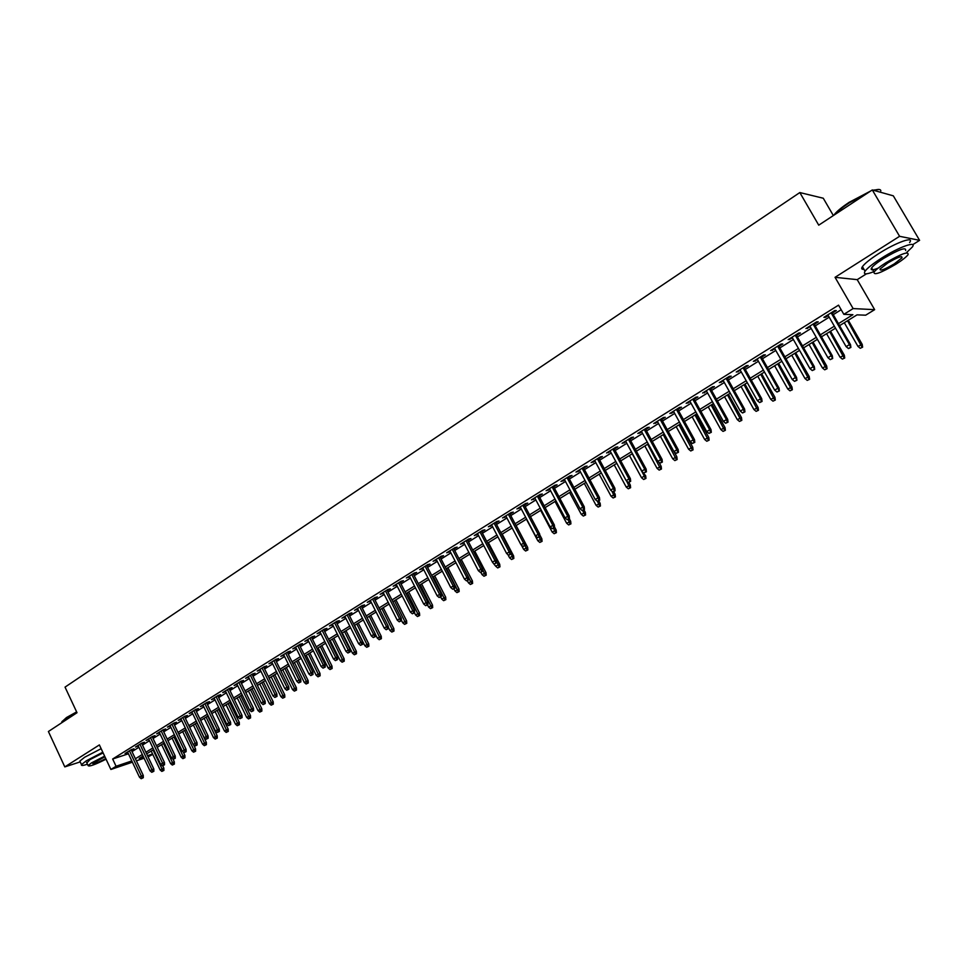 <?xml version="1.0" encoding="UTF-8"?>
<svg xmlns="http://www.w3.org/2000/svg" width="968" height="968" viewBox="0 0 968 968"><rect width="100%" height="100%" fill="white"/><g stroke="black" fill="none" stroke-linecap="round" stroke-linejoin="round"><path stroke-width="1.45" d="M152.762 754.375L148.08 756.891M833.351 215.549L823.272 198.234L799.822 192.559L65.037 687.123L77.016 712.714L48.4 731.518L64.808 766.898L80.223 761.901M799.822 192.559L818.734 225.169L872.301 189.946L893.319 195.838L919.6 240.342L899.587 236.301L835.045 277.32L853.123 308.574L874.649 309.663L865.67 315.193L857.031 314.854L839.583 325.635M835.045 277.32L857.212 279.643L866.445 273.835M912.703 244.698L919.6 240.342M857.212 279.643L874.649 309.663M872.301 189.946L899.587 236.301M131.43 750.345L133.947 748.772L131.309 749.643L125.066 753.54L127.861 752.572M141.897 743.811L144.438 742.226L141.812 743.085L135.496 747.03L138.315 746.05M152.46 737.229L155.013 735.632L152.399 736.479L146.035 740.447L148.866 739.467M163.132 730.574L165.709 728.965L163.096 729.799L156.671 733.817L159.526 732.812M173.901 723.846L176.491 722.225L173.901 723.06L167.403 727.113L170.295 726.097M184.779 717.07L187.393 715.437L184.803 716.247L178.245 720.337L181.161 719.321M195.754 710.21L198.392 708.564L195.814 709.375L189.196 713.501L192.124 712.472M206.849 703.3L209.499 701.643L206.934 702.429L200.255 706.604L203.207 705.563M218.042 696.307L220.728 694.637L218.175 695.423L211.423 699.634L214.4 698.581M229.356 689.252L232.054 687.57L229.513 688.333L222.701 692.592L225.689 691.539M240.778 682.125L243.5 680.431L240.971 681.182L234.087 685.489L237.112 684.412M252.309 674.926L255.056 673.22L252.539 673.958L245.582 678.302L248.631 677.225M263.962 667.666L266.732 665.936L264.228 666.662L257.21 671.054L260.283 669.965M275.735 660.321L278.53 658.579L276.037 659.293L268.947 663.733L272.044 662.62M287.629 652.904L290.436 651.137L287.968 651.851L280.793 656.328L283.926 655.215M299.644 645.402L302.476 643.635L300.019 644.325L292.772 648.85L295.918 647.725M311.781 637.827L314.636 636.049L312.192 636.726L304.872 641.3L308.054 640.163M324.038 630.18L326.918 628.389L324.498 629.055L317.105 633.665L320.299 632.515M336.428 622.46L339.332 620.645L336.924 621.287L329.447 625.957L332.677 624.796M348.94 614.644L351.88 612.817L349.484 613.458L341.934 618.165L345.189 616.991M361.596 606.755L364.549 604.903L362.177 605.532L354.542 610.3L357.821 609.102M374.374 598.781L377.363 596.917L375.003 597.522L367.283 602.338L370.599 601.14M387.297 590.722L390.31 588.846L387.962 589.439L380.17 594.304L383.51 593.082M400.353 582.579L403.39 580.679L401.067 581.26L393.189 586.172L396.553 584.938M413.554 574.339L416.615 572.427L414.304 572.995L406.342 577.957L409.742 576.722M426.888 566.026L429.974 564.09L427.687 564.634L419.64 569.656L423.064 568.398M440.367 557.604L443.489 555.668L441.214 556.189L433.083 561.271L436.544 560M454.004 549.11L457.15 547.15L454.899 547.658L446.671 552.788L450.156 551.506M467.774 540.507L470.956 538.535L468.73 539.019L460.405 544.21L463.926 542.915M481.713 531.819L484.907 529.823L482.705 530.295L474.296 535.546L477.853 534.227M495.798 523.035L499.028 521.014L496.838 521.474L488.344 526.774L491.925 525.442M510.039 514.153L513.294 512.108L511.14 512.544L502.537 517.916L506.155 516.561M524.438 505.163L527.729 503.106L525.588 503.517L516.9 508.95L520.554 507.583M538.995 496.076L542.322 494.007L540.204 494.394L531.42 499.887L535.098 498.508M553.732 486.892L557.084 484.799L554.991 485.174L546.109 490.716L549.824 489.324M568.627 477.599L572.015 475.482L569.946 475.832L560.956 481.447L564.707 480.043M583.692 468.197L587.104 466.068L585.071 466.394L575.972 472.069L579.759 470.642M598.926 458.687L602.386 456.533L600.378 456.848L591.17 462.583L594.993 461.143M614.353 449.067L617.826 446.901L615.854 447.18L606.537 452.988L610.409 451.536M629.95 439.339L633.459 437.149L631.511 437.403L622.097 443.284L625.994 441.807M645.729 429.502L649.274 427.287L647.35 427.517L637.827 433.47L641.76 431.97M661.688 419.531L665.27 417.305L663.382 417.51L653.739 423.524L657.72 422.012M677.842 409.464L681.472 407.201L679.609 407.383L669.844 413.481L673.861 411.944M694.189 399.264L697.855 396.977L696.016 397.134L686.143 403.305L690.196 401.756M710.742 388.942L714.432 386.631L712.63 386.764L702.647 393.008L706.737 391.435M727.476 378.488L731.215 376.165L729.448 376.274L719.333 382.59L723.471 380.993M744.428 367.925L748.191 365.565L746.473 365.65L736.237 372.039L740.411 370.429M761.586 357.216L765.385 354.845L763.691 354.893L753.334 361.366L757.557 359.733M778.95 346.387L782.797 343.991L781.14 344.003L770.649 350.561L774.908 348.904M796.531 335.412L800.415 332.992L798.794 332.98L788.17 339.611L792.477 337.941M814.33 324.316L818.25 321.86L816.677 321.824L805.92 328.539L810.264 326.845M838.445 323.651L852.905 314.697L843.842 314.334L838.542 305.15L112.663 759.009L128.441 753.794M132.023 751.591L138.908 747.308M142.49 745.07L149.471 740.726M153.065 738.487L160.131 734.083M163.737 731.832L170.9 727.367M174.506 725.117L181.766 720.603M185.384 718.341L192.741 713.755M196.371 711.492L203.824 706.858M207.467 704.583L215.017 699.876M218.671 697.601L226.331 692.834M229.985 690.559L237.741 685.719M241.407 683.432L249.272 678.532M252.951 676.245L260.924 671.272M264.615 668.973L272.686 663.939M276.388 661.64L284.58 656.534M288.282 654.223L296.583 649.056M300.298 646.733L308.719 641.494M312.446 639.17L320.965 633.859M324.716 631.523L333.355 626.139M337.106 623.803L345.866 618.346M349.629 615.999L358.511 610.469M362.286 608.122L371.288 602.507M375.076 600.148L384.211 594.461M387.999 592.089L397.255 586.318M401.054 583.958L410.444 578.102M414.256 575.73L423.778 569.789M427.602 567.417L437.258 561.392M441.093 559.008L450.882 552.909M454.73 550.514L464.664 544.318M468.512 541.923L478.591 535.643M482.451 533.235L492.676 526.87M496.536 524.462L506.905 518.001M510.789 515.581L521.304 509.023M525.201 506.603L535.873 499.948M539.769 497.528L550.598 490.776M554.507 488.344L565.481 481.495M569.402 479.051L580.546 472.106M584.478 469.661L595.792 462.619M599.724 460.163L611.207 453.012M615.152 450.543L626.792 443.296M630.749 440.827L642.57 433.458M646.539 430.99L658.543 423.512M662.511 421.032L674.696 413.445M678.677 410.964L691.031 403.257M695.036 400.776L707.584 392.96M711.589 390.455L724.318 382.517M728.335 380.025L741.27 371.966M745.287 369.461L758.416 361.27M762.457 358.765L775.791 350.452M779.833 347.935L793.361 339.502M797.414 336.973L811.16 328.406M815.225 325.877L829.189 317.177M833.254 314.648L841.18 309.712M832.347 313.063L836.316 310.595L834.779 310.522L823.889 317.322L825.45 317.371L828.281 315.604M132.398 762.191L110.884 769.475L99.377 744.924L64.808 766.898M110.884 769.475L116.063 766.257L131.805 760.945M112.663 759.009L116.063 766.257M843.842 314.334L853.123 308.574M144.087 758.246L136.391 760.848M143.058 756.081L139.21 758.452L143.494 757M147.499 755.657L152.557 753.951M835.505 328.164L821.493 336.816M817.415 339.344L803.621 347.863M799.556 350.38L785.98 358.765M781.914 361.282L768.544 369.546M764.49 372.039L751.325 380.182M747.284 382.675L734.313 390.697M730.283 393.189L717.506 401.091M713.476 403.571L700.892 411.352M696.887 413.82L684.485 421.491M680.48 423.96L668.271 431.51M664.278 433.979L652.238 441.408M648.257 443.876L636.399 451.197M632.431 453.653L620.754 460.877M616.785 463.321L605.278 470.436M601.322 472.88L589.972 479.886M586.039 482.33L574.859 489.239M570.926 491.659L559.903 498.472M555.983 500.904L545.117 507.607M541.209 510.027L530.5 516.646M526.604 519.054L516.053 525.576M512.157 527.984L501.763 534.409M497.879 536.804L487.618 543.145M483.758 545.541L473.642 551.784M469.782 554.168L459.812 560.327M455.964 562.711L446.139 568.785M442.291 571.156L432.611 577.146M428.776 579.505L419.217 585.41M415.405 587.77L405.979 593.602M402.168 595.949L392.875 601.697M389.075 604.044L379.916 609.707M376.116 612.042L367.09 617.632M363.303 619.968L354.397 625.473M350.622 627.808L341.825 633.241M338.074 635.565L329.398 640.925M325.647 643.236L317.093 648.524M313.354 650.835L304.92 656.05M301.193 658.349L292.868 663.504M289.142 665.803L280.938 670.872M277.223 673.159L269.128 678.169M265.426 680.456L257.428 685.392M253.737 687.679L245.86 692.543M242.169 694.818L234.389 699.634M230.723 701.897L223.051 706.64M219.385 708.903L211.811 713.585M208.156 715.848L200.678 720.458M197.048 722.709L189.667 727.27M186.037 729.521L178.753 734.01M175.135 736.249L167.948 740.689M164.342 742.928L157.252 747.308M153.646 749.534L146.652 753.854M135.399 758.755L142.308 754.483M145.89 752.269L152.896 747.937M156.489 745.711L163.58 741.319M167.186 739.092L174.373 734.639M177.991 732.401L185.263 727.9M188.893 725.661L196.262 721.087M199.904 718.837L207.37 714.215M211.024 711.964L218.599 707.269M222.253 705.006L229.924 700.263M233.591 697.989L241.371 693.173M245.049 690.898L252.926 686.022M256.617 683.735L264.603 678.798M268.305 676.511L276.4 671.49M280.115 669.203L288.319 664.121M292.034 661.822L300.358 656.667M304.085 654.368L312.519 649.141M316.258 646.83L324.8 641.542M328.551 639.219L337.215 633.859M340.978 631.535L349.763 626.09M353.526 623.767L362.443 618.25M366.219 615.914L375.245 610.324M379.032 607.977L388.192 602.302M391.992 599.954L401.284 594.207M405.084 591.847L414.498 586.027M418.321 583.656L427.868 577.751M431.704 575.379L441.384 569.39M445.219 567.006L455.045 560.932M458.892 558.548L468.851 552.389M472.711 549.993L482.814 543.75M486.686 541.354L496.935 535.001M500.819 532.606L511.213 526.168M515.097 523.761L525.648 517.239M529.544 514.831L540.241 508.2M544.149 505.78L555.003 499.064M558.923 496.644L569.934 489.82M573.867 487.388L585.047 480.479M588.98 478.035L600.317 471.017M604.274 468.572L615.781 461.458M619.738 459.001L631.414 451.778M635.383 449.321L647.229 441.989M651.21 439.52L663.237 432.079M667.23 429.611L679.439 422.06M683.432 419.58L695.823 411.908M699.828 409.44L712.412 401.647M716.429 399.167L729.207 391.254M733.224 388.761L746.195 380.739M750.224 378.246L763.401 370.091M767.442 367.586L780.813 359.322M784.866 356.805L798.443 348.407M802.496 345.891L816.29 337.36M820.356 334.843L834.355 326.18M825.014 316.621L825.45 317.371M807.094 327.801L807.518 328.551M789.392 338.861L789.815 339.599M771.907 349.775L772.331 350.513M754.629 360.556L755.052 361.294M737.568 371.204L737.979 371.942M720.712 381.731L721.124 382.457M704.051 392.125L704.462 392.851M687.595 402.398L687.994 403.124M671.332 412.549L671.731 413.276M655.263 422.58L655.651 423.306M639.376 432.502L639.763 433.216M623.67 442.303L624.058 443.017M608.158 451.983L608.545 452.697M592.815 461.567L593.202 462.268M577.654 471.029L578.029 471.731M562.662 480.382L563.037 481.084M547.84 489.639L548.203 490.34M533.174 498.786L533.549 499.476M518.691 507.837L519.054 508.527M504.352 516.779L504.715 517.469M490.183 525.624L490.534 526.314M476.159 534.372L476.522 535.062M462.293 543.036L462.644 543.714M448.583 551.591L448.934 552.268M435.019 560.061L435.358 560.738M421.6 568.434L421.939 569.111M408.327 576.722L408.665 577.388M395.186 584.926L395.525 585.592M382.191 593.033L382.529 593.699M369.328 601.067L369.667 601.721M356.599 609.005L356.938 609.659M344.015 616.87L344.342 617.524M331.552 624.65L331.879 625.292M319.21 632.346L319.537 632.987M307.013 639.969L307.328 640.61M294.925 647.507L295.24 648.149M282.971 654.973L283.285 655.614M271.125 662.366L271.439 662.995M259.4 669.687L259.714 670.316M247.796 676.922L248.111 677.552M236.313 684.098L236.615 684.727M224.939 691.2L225.242 691.817M213.674 698.218L213.976 698.848M202.53 705.188L202.82 705.805M191.482 712.073L191.785 712.69M180.544 718.909L180.847 719.514M169.715 725.661L170.005 726.278M158.994 732.365L159.284 732.97M148.37 738.995L148.661 739.6M127.425 752.063L127.703 752.668M850.291 347.439L848.464 348.553L850.896 347.427L849.42 344.62L846.117 346.629L827.846 314.854M831.113 312.809L849.42 344.62L850.497 344.608L831.911 312.313M850.896 347.427L850.497 344.608M846.117 346.629L848.464 348.553M860.25 348.274L862.621 347.173L860.25 348.274L857.95 346.399L862.234 344.414L848.295 320.263M862.052 347.185L847.532 320.735M857.95 346.399L844.314 322.719M862.234 344.414L862.621 347.173M833.847 215.235L835.178 213.529C838.119 210.286 842.729 206.583 849.021 202.397L870.752 190.974M873.112 190.176L879.053 189.474M880.82 190.926C880.807 189.183 878.472 189.002 873.826 190.369M868.925 192.172L849.154 202.905C842.705 207.188 837.973 210.988 834.973 214.303L834.61 214.727M906.738 252.418L912.255 247.082C917.519 240.379 898.836 247.034 881.485 258.178C872.967 263.635 867.485 267.967 865.053 271.197C863.02 274.549 865.949 274.706 873.85 271.669M909.593 242.544C914.82 235.793 896.126 242.411 878.787 253.568C870.28 259.037 864.823 263.393 862.415 266.648C861.096 268.62 861.617 269.503 863.964 269.31M878.194 268.124C872.337 270.411 870.147 270.326 871.636 267.87C873.402 265.534 877.347 262.413 883.494 258.48C898.982 249.417 906.35 246.767 905.612 250.506M896.005 264.155C902.188 260.223 906.217 257.064 908.069 254.693C908.831 250.978 901.462 253.652 885.962 262.703C879.815 266.623 875.846 269.745 874.068 272.056C873.39 275.711 880.698 273.073 896.005 264.155M887.777 262.957L880.093 269.007C879.646 271.367 884.365 269.661 894.25 263.901L902.007 257.815C902.491 255.431 897.747 257.149 887.777 262.957M61.819 721.85L66.477 717.554L76.629 711.891M76.799 712.254L66.344 718.075L62.182 721.366L61.662 722.793M102.802 752.221L86.273 760.824L81.493 764.623C80.913 765.845 82.897 765.712 87.447 764.224M101.144 748.675L84.615 757.266L79.848 761.09L80.223 761.913M86.842 762.929L90.024 759.602L103.116 752.898M104.641 756.153L91.549 762.857L88.088 765.591C88.959 766.886 94.961 764.744 106.056 759.178M104.943 756.782L92.722 763.51C93.715 764.26 98.07 762.615 105.778 758.561M832.069 358.523L830.254 359.624L832.686 358.499L831.185 355.728L827.93 357.712L809.841 326.095M813.06 324.074L831.185 355.728L832.298 355.692L813.894 323.554M832.686 358.499L832.298 355.692M827.93 357.712L830.254 359.624M814.064 369.474L812.273 370.562L814.693 369.437L813.18 366.703L809.974 368.663L792.054 337.191M795.236 335.206L813.18 366.703L814.33 366.642L796.095 334.662M814.693 369.437L814.33 366.642M809.974 368.663L812.273 370.562M796.289 380.291L794.522 381.356L796.93 380.243L795.406 377.532L792.223 379.468L774.485 348.165M777.631 346.193L795.406 377.532L796.567 377.447L778.526 345.636M796.93 380.243L796.567 377.447M792.223 379.468L794.522 381.356M778.732 390.963L776.977 392.028L779.385 390.903L777.849 388.241L774.702 390.152L757.133 358.995M760.243 357.047L777.849 388.241L779.034 388.132L761.163 356.478M779.385 390.903L779.034 388.132M774.702 390.152L776.977 392.028M842.366 359.116L844.725 358.015L842.366 359.116L840.091 357.24L844.35 355.268L830.544 331.225M844.144 358.039L829.745 331.721M840.091 357.24L826.575 333.682M844.35 355.268L844.725 358.015M824.7 369.812L827.059 368.723L824.7 369.812L822.437 367.961L826.684 365.977L813.023 342.055M826.454 368.76L812.188 342.575M822.437 367.961L809.054 344.511M826.684 365.977L827.059 368.723M807.239 380.388L809.599 379.299L807.239 380.388L805.001 378.536L809.236 376.564L795.696 352.763M808.982 379.335L794.837 353.296M805.001 378.536L791.739 355.208M809.236 376.564L809.599 379.299M789.997 390.842L792.344 389.741L789.997 390.842L787.77 389.003L791.993 387.031L778.587 363.339M791.715 389.801L777.703 363.883M787.77 389.003L774.63 365.783M791.993 387.031L792.344 389.741M761.38 401.514L759.662 402.567L762.058 401.442L761.38 401.514L760.497 398.804L757.399 400.691L739.988 369.691M743.061 367.779L760.497 398.804L761.719 398.683L744.017 367.187M762.058 401.442L761.719 398.683M757.399 400.691L759.662 402.567M772.96 401.163L775.308 400.062L772.96 401.163L770.746 399.336L774.969 397.364L761.671 373.781M774.654 400.135L760.763 374.35M770.746 399.336L757.738 376.225M774.969 397.364L775.308 400.062M744.247 411.932L742.541 412.973L744.936 411.86L744.247 411.932L743.364 409.246L740.302 411.11L723.06 380.267M726.097 378.367L743.364 409.246L744.61 409.113L727.065 377.762M744.936 411.86L744.61 409.113M740.302 411.11L742.541 412.973M756.129 411.364L758.464 410.275L756.129 411.364L753.927 409.537L758.125 407.576L744.973 384.114M757.799 410.347L744.029 384.695M753.927 409.537L741.04 386.547M758.125 407.576L758.464 410.275M727.319 422.229L725.637 423.258L728.021 422.145L727.319 422.229L726.436 419.567L723.411 421.407L706.325 390.709M709.326 388.834L726.436 419.567L727.706 419.41L710.33 388.204M728.021 422.145L727.706 419.41M723.411 421.407L725.637 423.258M739.491 421.443L741.815 420.354L739.491 421.443L737.301 419.628L741.5 417.668L728.456 394.315M741.149 420.439L727.488 394.908M737.301 419.628L724.536 396.735M741.5 417.668L741.815 420.354M710.597 432.406L708.927 433.422L711.311 432.309L710.597 432.406L709.701 429.756L706.713 431.583L689.797 401.018M692.761 399.179L709.701 429.756L710.996 429.574L693.79 398.538M711.311 432.309L710.996 429.574M706.713 431.583L708.927 433.422M723.048 431.401L725.371 430.312L723.048 431.401L720.87 429.598L725.056 427.65L712.133 404.406M724.681 430.409L711.141 405.011M720.87 429.598L708.225 406.814M725.056 427.65L725.371 430.312M694.068 442.461L692.423 443.453L694.794 442.352L694.068 442.461L693.173 439.823L690.22 441.626L673.462 411.219M676.39 409.391L693.173 439.823L694.492 439.629L677.443 408.738M694.794 442.352L694.492 439.629M690.22 441.626L692.423 443.453M706.797 441.251L709.12 440.162L706.797 441.251L704.644 439.46L708.818 437.5L696.004 414.364M708.419 440.271L694.988 414.994M704.644 439.46L692.096 416.784M708.818 437.5L709.12 440.162M677.733 452.395L676.112 453.375L678.483 452.274L677.733 452.395L676.85 449.781L673.922 451.56L657.32 421.298M660.212 419.495L676.85 449.781L678.181 449.563L661.289 418.817M678.483 452.274L678.181 449.563M673.922 451.56L676.112 453.375M690.741 450.979L693.052 449.89L690.741 450.979L688.587 449.2L692.749 447.252L680.068 424.226M692.338 450.011L679.028 424.867M688.587 449.2L676.172 426.634M692.749 447.252L693.052 449.89M661.604 462.208L659.995 463.176L662.354 462.075L661.604 462.208L660.708 459.619L657.816 461.373L641.373 431.256M644.228 429.465L660.708 459.619L662.076 459.389L645.329 428.776M662.354 462.075L662.076 459.389M657.816 461.373L659.995 463.176M674.865 460.599L677.164 459.51L674.865 460.599L672.736 458.82L676.886 456.884L673.994 451.608M676.438 459.643L663.237 434.62M672.736 458.82L660.418 436.362M676.886 456.884L677.164 459.51M645.656 471.9L644.071 472.868L646.418 471.767L645.656 471.9L644.761 469.335L641.905 471.065L625.606 441.093M628.426 439.327L644.761 469.335L646.14 469.081L629.551 438.625M646.418 471.767L646.14 469.081M641.905 471.065L645.68 475.808L645.946 478.422L643.659 479.499L645.946 478.422M659.172 470.109L661.471 469.02L659.172 470.109L657.054 468.343L661.192 466.394L658.954 462.317M660.733 469.153L647.64 444.264M657.054 468.343L644.845 445.982M661.192 466.394L661.471 469.02M629.89 481.495L628.317 482.439L630.664 481.338L629.89 481.495L628.994 478.942L626.175 480.66L610.021 450.822M612.804 449.079L628.994 478.942L630.398 478.676L613.966 448.365M630.664 481.338L630.398 478.676M626.175 480.66L628.317 482.439M643.659 479.499L641.554 477.756L644.325 476.062L632.213 453.786M645.196 478.567L644.325 476.062L645.68 475.808M641.554 477.756L629.454 455.492M614.305 490.97L612.756 491.913L615.104 490.812L614.305 490.97L613.409 488.429L610.626 490.135L594.618 460.441M597.377 458.711L613.409 488.429L614.837 488.15L598.551 457.985M615.104 490.812L614.837 488.15M610.626 490.135L612.756 491.913M628.317 488.792L630.604 487.715L628.317 488.792L626.223 487.049L630.337 485.113L628.837 482.342M629.841 487.872L626.599 481.011M626.223 487.049L614.232 464.906M630.337 485.113L630.604 487.715M598.902 500.335L597.377 501.267L599.712 500.166L598.902 500.335L598.006 497.818L595.26 499.5L579.384 469.94M582.119 468.246L598.006 497.818L599.458 497.528L583.317 467.496M599.712 500.166L599.458 497.528M595.26 499.5L597.377 501.267M613.143 497.988L615.43 496.911L613.143 497.988L611.074 496.245L615.176 494.321L613.736 491.647M614.656 497.068L611.982 491.26M611.074 496.245L599.192 474.199M615.176 494.321L615.43 496.911M583.68 509.591L582.167 510.511L584.49 509.422L583.68 509.591L582.784 507.099L580.062 508.757L564.332 479.341M567.03 477.66L582.784 507.099L584.249 506.784L568.252 476.897M584.49 509.422L584.249 506.784M580.062 508.757L582.167 510.511M598.151 507.075L600.426 505.998L598.151 507.075L596.082 505.344L600.184 503.421L598.744 500.759M599.64 506.167L597.45 501.255M596.082 505.344L584.309 483.395M600.184 503.421L600.426 505.998M568.627 518.751L567.139 519.659L569.45 518.57L568.627 518.751L567.732 516.271L565.046 517.904L549.449 488.634M552.123 486.964L567.732 516.271L569.22 515.944L553.357 486.19M569.45 518.57L569.22 515.944M565.046 517.904L567.139 519.659M583.329 516.053L585.592 514.988L583.329 516.053L581.272 514.335L585.35 512.411L583.934 509.761M584.805 515.158L582.688 510.402M581.272 514.335L569.595 492.494M585.35 512.411L585.592 514.988M553.744 527.802L552.268 528.697L554.579 527.608L553.744 527.802L552.849 525.334L550.187 526.955L534.735 497.818M537.373 496.173L552.849 525.334L554.349 524.995L538.631 495.386M554.579 527.608L554.349 524.995M550.187 526.955L552.268 528.697M568.664 524.934L570.926 523.87L568.664 524.934L566.619 523.228L570.684 521.316L569.281 518.666M570.116 524.051L568.059 519.417M566.619 523.228L555.039 501.484M570.684 521.316L570.926 523.87M539.031 536.756L537.579 537.639L539.878 536.55L539.031 536.756L538.135 534.3L535.51 535.909L520.179 506.893M522.793 505.272L538.135 534.3L539.66 533.949L524.075 504.473M539.878 536.55L539.66 533.949M535.51 535.909L537.579 537.639M554.156 533.719L556.418 532.654L554.156 533.719L552.135 532.025L556.189 530.113L554.531 526.979M555.596 532.848L553.551 528.238M552.135 532.025L540.652 510.378M556.189 530.113L556.418 532.654M524.487 545.601L523.035 546.484L525.346 545.395L524.487 545.601L523.591 543.169L520.99 544.754L505.792 515.884M508.369 514.274L523.591 543.169L525.128 542.806L509.676 513.464M525.346 545.395L525.128 542.806M520.99 544.754L523.035 546.484M539.817 542.419L542.068 541.354L539.817 542.419L537.797 540.725L541.85 538.813L539.733 534.82M541.245 541.548L539.2 536.962M537.797 540.725L526.41 519.175M541.85 538.813L542.068 541.354M510.1 554.349L508.672 555.221L510.959 554.132L510.1 554.349L509.204 551.941L506.627 553.502L491.562 524.765M494.116 523.168L509.204 551.941L510.753 551.554L495.434 522.345M511.6 559.516L513.827 558.451L511.6 559.516L509.604 557.834L512.12 556.31L510.753 551.554M506.627 553.502L508.672 555.221M525.624 551.01L527.875 549.945L525.624 551.01L523.627 549.328L527.657 547.416L516.125 525.527M527.04 550.151L525.007 545.589M523.627 549.328L521.401 545.105M527.657 547.416L527.875 549.945M495.87 563.001L494.454 563.86L496.741 562.783L495.87 563.001L494.975 560.605L492.422 562.154L477.49 533.549M480.019 531.976L494.975 560.605L496.536 560.218L481.35 531.142M496.741 562.783L496.536 560.218M492.422 562.154L495.737 566.256L498.217 564.743L496.669 561.779M512.992 558.669L512.12 556.31L513.621 555.934L502.198 534.142M509.604 557.834L507.885 554.555M513.621 555.934L513.827 558.451M481.798 571.568L480.406 572.415L482.681 571.338L481.798 571.568L480.902 569.184L478.386 570.721L463.575 542.237M466.068 540.676L480.902 569.184L482.488 568.773L467.423 539.829M482.681 571.338L482.488 568.773M478.386 570.721L480.406 572.415M499.089 567.079L497.709 567.926L499.948 566.861L499.089 567.079L498.217 564.743L499.742 564.356L488.404 542.661M497.709 567.926L495.737 566.256M499.742 564.356L499.948 566.861M467.883 580.026L466.503 580.873L468.766 579.796L467.883 580.026L466.975 577.666L464.495 579.179L449.817 550.828M452.274 549.292L466.975 577.666L468.585 577.243L453.653 548.433M468.766 579.796L468.585 577.243M464.495 579.179L466.503 580.873M483.976 576.238L486.202 575.186L483.976 576.238L482.016 574.581L486.009 572.693L474.768 551.082M485.343 575.415L482.524 569.365M482.016 574.581L480.818 572.306M486.009 572.693L486.202 575.186M454.113 588.399L452.746 589.234L455.008 588.157L454.113 588.399L453.218 586.051L450.749 587.552L436.193 559.322M438.637 557.798L453.218 586.051L454.827 585.628L440.016 556.939M455.008 588.157L454.827 585.628M450.749 587.552L452.746 589.234M440.5 596.687L439.145 597.51L441.408 596.433L440.5 596.687L439.593 594.352L437.161 595.84L422.726 567.732M425.134 566.232L439.593 594.352L441.226 593.904L426.537 565.348M441.408 596.433L441.226 593.904M437.161 595.84L439.145 597.51M427.033 604.879L425.69 605.69L427.941 604.625L427.033 604.879L426.126 602.556L423.718 604.032L409.404 576.057M411.787 574.556L426.126 602.556L427.771 602.108L413.203 573.673M427.941 604.625L427.771 602.108M423.718 604.032L425.69 605.69M470.4 584.478L472.614 583.426L470.4 584.478L468.439 582.821L472.42 580.933L461.276 559.431M471.743 583.656L459.933 560.254M468.439 582.821L467.314 580.655M472.42 580.933L472.614 583.426M456.956 592.622L459.159 591.569L456.956 592.622L455.008 590.976L458.977 589.088L447.918 567.671M458.287 591.811L446.563 568.519M455.008 590.976L453.895 588.834M458.977 589.088L459.159 591.569M443.646 600.68L445.861 599.628L443.646 600.68L441.711 599.047L445.679 597.159L434.717 575.839M444.977 599.87L433.337 576.686M441.711 599.047L440.621 596.905M445.679 597.159L445.861 599.628M413.699 612.986L412.38 613.785L414.619 612.72L413.699 612.986L412.804 610.675L410.42 612.127L396.214 584.285M398.574 582.809L412.804 610.675L414.461 610.215L400.014 581.913M414.619 612.72L414.461 610.215M410.42 612.127L412.38 613.785M430.494 608.642L432.684 607.601L430.494 608.642L428.57 607.021L432.527 605.145L421.637 583.922M431.801 607.856L420.257 584.781M428.57 607.021L427.481 604.903M432.527 605.145L432.684 607.601M400.522 620.996L399.203 621.795L401.442 620.73L400.522 620.996L399.615 618.709L397.255 620.149L383.171 592.428M385.506 590.964L399.615 618.709L401.284 618.237L386.958 590.056M401.442 620.73L401.284 618.237M397.255 620.149L399.203 621.795M417.474 616.543L419.664 615.491L417.474 616.543L415.55 614.922L419.495 613.046L408.702 591.908M418.769 615.757L407.298 592.779M415.55 614.922L414.473 612.804M419.495 613.046L419.664 615.491M387.466 628.934L386.171 629.72L388.41 628.655L387.466 628.934L386.571 626.659L384.236 628.087L370.272 600.475M372.583 599.035L386.571 626.659L388.253 626.175L374.047 598.127M388.41 628.655L388.253 626.175M384.236 628.087L386.171 629.72M404.576 624.348L406.766 623.307L404.576 624.348L402.676 622.739L406.608 620.863L395.9 599.821M405.87 623.573L394.484 600.704M402.676 622.739L401.417 620.258M406.608 620.863L406.766 623.307M374.568 636.787L373.285 637.561L375.511 636.508L374.568 636.787L373.66 634.524L371.361 635.94L357.494 608.448M359.781 607.021L373.66 634.524L375.366 634.028L361.27 606.101M375.511 636.508L375.366 634.028M371.361 635.94L373.285 637.561M391.822 632.068L394 631.039L391.822 632.068L389.935 630.47L393.855 628.607L383.231 607.65M393.093 631.305L381.803 608.533M389.935 630.47L388.325 627.3M393.855 628.607L394 631.039M361.79 644.555L360.519 645.329L362.746 644.264L361.79 644.555L360.895 642.316L358.608 643.708L344.862 616.338M347.125 614.922L360.895 642.316L362.601 641.808L348.613 613.99M362.746 644.264L362.601 641.808M358.608 643.708L360.519 645.329M379.202 639.715L381.38 638.686L379.202 639.715L377.326 638.13L381.235 636.266L370.696 615.406M380.46 638.965L369.244 616.289M377.326 638.13L375.378 634.27M381.235 636.266L381.38 638.686M349.158 652.238L347.899 653.001L350.114 651.948L349.158 652.238L348.25 650.012L345.987 651.391L332.351 624.142M334.601 622.751L348.25 650.012L349.98 649.492L336.102 621.807M350.114 651.948L349.98 649.492M345.987 651.391L347.899 653.001M366.715 647.29L368.881 646.261L366.715 647.29L364.839 645.704L368.735 643.853L358.281 623.077M367.949 646.539L356.829 623.973M364.839 645.704L354.603 625.352M368.735 643.853L368.881 646.261M336.646 659.849L335.4 660.6L337.614 659.547L336.646 659.849L335.751 657.635L333.512 659.002L319.984 631.874M322.199 630.483L335.751 657.635L337.481 657.103L323.711 629.539M337.614 659.547L337.481 657.103M333.512 659.002L335.4 660.6M354.349 654.779L356.502 653.751L354.349 654.779L352.485 653.206L356.369 651.355L345.987 630.664M355.571 654.041L344.523 631.572M352.485 653.206L342.321 632.939M356.369 651.355L356.502 653.751M324.268 667.375L323.034 668.126L325.236 667.073L324.268 667.375L323.373 665.173L321.158 666.529L307.727 639.521M309.929 638.142L323.373 665.173L325.115 664.641L311.454 637.186M325.236 667.073L325.115 664.641M321.158 666.529L323.034 668.126M342.103 662.197L344.257 661.168L342.103 662.197L340.252 660.636L344.124 658.784L333.827 638.178M343.325 661.459L332.351 639.098M340.252 660.636L330.173 640.441M344.124 658.784L344.257 661.168M312.011 674.829L310.801 675.567L312.991 674.514L312.011 674.829L311.115 672.639L308.925 673.982L295.603 647.084M297.781 645.729L311.115 672.639L312.87 672.095L299.318 644.761M312.991 674.514L312.87 672.095M308.925 673.982L310.801 675.567M329.991 669.541L332.133 668.513L329.991 669.541L328.14 667.98L332.012 666.129L321.787 645.62M331.189 668.815L320.299 646.551M328.14 667.98L318.145 647.882M332.012 666.129L332.133 668.513M299.886 682.198L298.688 682.936L300.866 681.895L299.886 682.198L298.991 680.032L296.825 681.351L283.612 654.574M285.754 653.231L298.991 680.032L300.758 679.475L287.314 652.263M300.866 681.895L300.758 679.475M296.825 681.351L298.688 682.936M317.988 676.813L320.13 675.785L317.988 676.813L316.161 675.253L320.009 673.413L309.869 652.989M319.186 676.087L308.368 653.92M316.161 675.253L306.227 655.239M320.009 673.413L320.13 675.785M287.883 689.506L286.697 690.232L288.875 689.192L287.883 689.506L286.988 687.34L284.846 688.659L271.73 661.991M273.859 660.66L286.988 687.34L288.767 686.784L275.42 659.68M288.875 689.192L288.767 686.784M284.846 688.659L286.697 690.232M306.118 684.001L308.248 682.985L306.118 684.001L304.291 682.452L308.139 680.625L298.071 660.285M307.292 683.287L296.559 661.217M304.291 682.452L294.441 662.523M308.139 680.625L308.248 682.985M276.001 696.73L274.827 697.444L276.993 696.403L276.001 696.73L275.106 694.588L272.976 695.883L259.969 669.324M262.074 668.017L275.106 694.588L276.896 694.008L263.659 667.025M276.993 696.403L276.896 694.008M272.976 695.883L274.827 697.444M294.357 691.128L296.486 690.111L294.357 691.128L292.542 689.591L296.377 687.752L286.383 667.496M295.53 690.414L284.858 668.44M292.542 689.591L282.765 669.735M296.377 687.752L296.486 690.111M264.24 703.881L263.078 704.595L265.244 703.555L264.24 703.881L263.344 701.752L261.239 703.034L248.328 676.596M250.409 675.289L263.344 701.752L265.147 701.171L252.007 674.297M265.244 703.555L265.147 701.171M261.239 703.034L263.078 704.595M282.716 698.182L284.834 697.166L282.716 698.182L280.914 696.645L284.725 694.818L274.815 674.648M283.866 697.48L273.279 675.604M280.914 696.645L271.209 676.886M284.725 694.818L284.834 697.166M252.6 710.96L251.438 711.674L253.604 710.633L252.6 710.96L251.704 708.842L249.623 710.113L236.797 683.795M238.866 682.5L251.704 708.842L253.507 708.261L240.475 681.496M253.604 710.633L253.507 708.261M249.623 710.113L251.438 711.674M271.185 705.164L273.303 704.147L271.185 705.164L269.394 703.639L273.206 701.812L263.356 681.726M272.335 704.474L261.808 682.682M269.394 703.639L259.763 683.952M273.206 701.812L273.303 704.147M241.068 717.978L239.919 718.68L242.085 717.639L241.068 717.978L240.173 715.872L238.116 717.131L225.387 690.91M227.444 689.639L240.173 715.872L241.988 715.267L229.053 688.623M242.085 717.639L241.988 715.267M238.116 717.131L239.919 718.68M259.763 712.085L261.88 711.069L259.763 712.085L257.984 710.56L261.784 708.745L252.019 688.744M260.9 711.395L250.458 689.7M257.984 710.56L248.425 690.958M261.784 708.745L261.88 711.069M229.658 724.923L228.521 725.613L230.674 724.584L229.658 724.923L228.763 722.83L226.718 724.076L214.097 697.964M216.118 696.706L228.763 722.83L230.59 722.225L217.739 695.69M230.674 724.584L230.59 722.225M226.718 724.076L228.521 725.613M248.461 718.934L250.567 717.917L248.461 718.934L246.695 717.421L250.482 715.606L240.79 695.677M249.587 718.244L239.217 696.658M246.695 717.421L237.196 697.892M250.482 715.606L250.567 717.917M218.357 731.796L217.231 732.474L219.373 731.445L218.357 731.796L217.461 729.715L215.441 730.949L202.905 704.946M204.913 703.7L217.461 729.715L219.288 729.098L206.547 702.671M219.373 731.445L219.288 729.098M215.441 730.949L217.231 732.474M237.269 725.71L239.374 724.705L237.269 725.71L235.502 724.209L239.278 722.394L229.658 702.562M238.382 725.032L228.085 703.53M235.502 724.209L226.088 704.764M239.278 722.394L239.374 724.705M207.164 738.596L206.051 739.274L208.193 738.245L207.164 738.596L206.269 736.527L204.272 737.749L191.833 711.867M193.818 710.621L206.269 736.527L208.108 735.91L195.463 709.592M208.193 738.245L208.108 735.91M204.272 737.749L206.051 739.274M226.185 732.425L228.279 731.421L226.185 732.425L224.431 730.937L228.194 729.122L218.647 709.362M227.286 731.76L217.05 710.343M224.431 730.937L215.077 711.565M228.194 729.122L228.279 731.421M196.081 745.336L194.979 746.013L197.109 744.985L196.081 745.336L195.185 743.279L193.213 744.489L180.859 718.704M182.831 717.482L195.185 743.279L197.036 742.65L184.477 716.453M197.109 744.985L197.036 742.65M193.213 744.489L194.979 746.013M215.198 739.08L217.292 738.076L215.198 739.08L213.456 737.592L217.207 735.789L207.733 716.114M216.3 738.415L206.123 717.094M213.456 737.592L204.175 718.304M217.207 735.789L217.292 738.076M185.106 752.015L184.017 752.68L186.146 751.652L185.106 752.015L184.222 749.97L182.25 751.168L169.993 725.492M171.941 724.27L184.222 749.97L186.074 749.329L173.611 723.241M186.146 751.652L186.074 749.329M182.25 751.168L184.017 752.68M204.333 745.675L206.414 744.67L204.333 745.675L202.59 744.186L206.341 742.383L196.915 722.793M205.41 745.009L195.306 723.786M202.59 744.186L193.37 724.984M206.341 742.383L206.414 744.67M174.24 758.622L173.163 759.275L175.281 758.259L174.24 758.622L173.345 756.589L171.409 757.775L159.236 732.207M161.172 730.997L173.345 756.589L175.22 755.947L162.842 729.957M175.281 758.259L175.22 755.947M171.409 757.775L173.163 759.275M193.552 752.196L195.633 751.204L193.552 752.196L191.833 750.72L195.56 748.93L193.6 744.828M194.628 751.543L184.598 730.404M191.833 750.72L182.674 731.59M195.56 748.93L195.633 751.204M163.483 765.168L162.406 765.821L164.524 764.805L163.483 765.168L162.588 763.147L160.664 764.321L148.588 738.862M150.5 737.664L162.588 763.147L164.463 762.494L152.17 736.612M164.524 764.805L164.463 762.494M160.664 764.321L162.406 765.821M182.892 758.658L184.961 757.666L182.892 758.658L181.173 757.194L184.888 755.403L183.291 752.051M183.944 758.017L173.986 736.963M181.173 757.194L172.086 738.136M184.888 755.403L184.961 757.666M152.823 771.653L151.758 772.295L153.864 771.29L152.823 771.653L151.928 769.645L150.028 770.806L138.037 745.445M139.924 744.259L151.928 769.645L153.815 768.991L141.606 743.206M153.864 771.29L153.815 768.991M150.028 770.806L151.758 772.295M172.316 765.059L174.385 764.067L172.316 765.059L170.61 763.595L174.325 761.816L173.078 759.215M173.369 764.43L163.471 743.46M170.61 763.595L161.583 744.622M174.325 761.816L174.385 764.067M142.26 778.078L141.207 778.708L143.312 777.703L142.26 778.078L141.376 776.082L139.489 777.231L127.582 751.967M129.458 750.805L141.376 776.082L143.264 775.416L131.152 749.74M143.312 777.703L143.264 775.416M139.489 777.231L141.207 778.708M161.85 771.411L163.907 770.419L161.85 771.411L160.143 769.947L163.846 768.168L162.684 765.724M162.89 770.77L153.053 749.897M160.143 769.947L151.19 751.047M163.846 768.168L163.907 770.419M901.293 256.605L902.007 257.815M871.636 267.87L874.068 272.056M865.053 271.197L862.415 266.648M835.178 213.529L834.973 214.303M86.563 762.348L88.088 765.591M81.493 764.623L79.848 761.09"/></g></svg>
